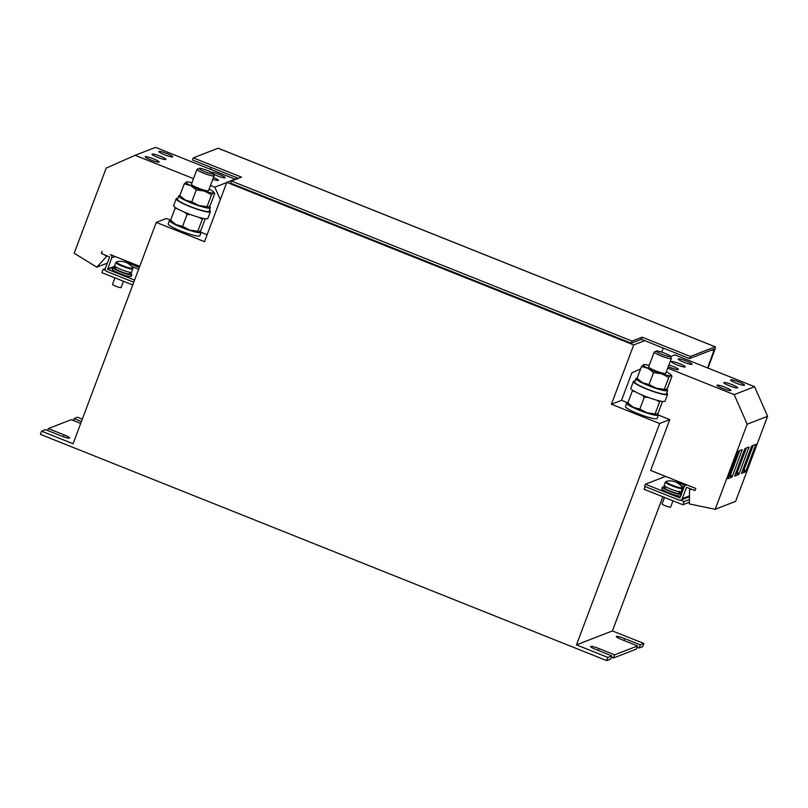 <?xml version="1.0" encoding="UTF-8"?>
<svg xmlns="http://www.w3.org/2000/svg" width="808" height="808" viewBox="0 0 808 808"><rect width="100%" height="100%" fill="white"/><g stroke="black" fill="none" stroke-linecap="round" stroke-linejoin="round"><path stroke-width="1.21" d="M158.974 162.156A7.423 1.01 20.6 0 0 159.105 162.044A7.423 1.01 20.6 0 0 153.035 158.691A7.423 1.01 20.6 0 0 145.339 156.712A7.423 1.01 20.6 0 0 145.208 156.823A7.423 1.01 20.6 0 0 151.288 160.176A7.423 1.01 20.6 0 0 158.974 162.156M165.781 159.519A7.423 1.01 20.6 0 0 165.913 159.408A7.423 1.01 20.6 0 0 159.843 156.045A7.423 1.01 20.6 0 0 152.146 154.065A7.423 1.01 20.6 0 0 152.015 154.177A7.423 1.01 20.6 0 0 158.095 157.54A7.423 1.01 20.6 0 0 165.781 159.519M212.777 179.295A7.423 1.01 20.6 0 0 218.221 180.467A7.423 1.01 20.6 0 0 218.352 180.356A7.423 1.01 20.6 0 0 213.463 177.477M213.373 174.084A7.423 1.01 20.6 0 0 220.271 176.881A7.423 1.01 20.6 0 0 225.028 177.821A7.423 1.01 20.6 0 0 225.159 177.709A7.423 1.01 20.6 0 0 219.17 174.387A7.423 1.01 20.6 0 0 211.433 172.367M172.589 156.873A7.423 1.01 20.6 0 0 172.72 156.762A7.423 1.01 20.6 0 0 166.65 153.409A7.423 1.01 20.6 0 0 158.954 151.429A7.423 1.01 20.6 0 0 158.822 151.54A7.423 1.01 20.6 0 0 164.903 154.894A7.423 1.01 20.6 0 0 172.589 156.873M691.931 364.358A7.423 1.01 20.6 0 0 692.062 364.246A7.423 1.01 20.6 0 0 685.992 360.893A7.423 1.01 20.6 0 0 678.296 358.914A7.423 1.01 20.6 0 0 678.165 359.025A7.423 1.01 20.6 0 0 684.235 362.378A7.423 1.01 20.6 0 0 691.931 364.358M744.37 385.305A7.423 1.01 20.6 0 0 744.501 385.194A7.423 1.01 20.6 0 0 738.421 381.841A7.423 1.01 20.6 0 0 730.735 379.861A7.423 1.01 20.6 0 0 730.604 379.972A7.423 1.01 20.6 0 0 736.674 383.325A7.423 1.01 20.6 0 0 744.37 385.305M668.266 366.68A7.423 1.01 20.6 0 0 678.316 369.64A7.423 1.01 20.6 0 0 678.447 369.529A7.423 1.01 20.6 0 0 668.913 364.964M730.755 390.587A7.423 1.01 20.6 0 0 730.886 390.476A7.423 1.01 20.6 0 0 724.806 387.123A7.423 1.01 20.6 0 0 717.12 385.143A7.423 1.01 20.6 0 0 716.989 385.254A7.423 1.01 20.6 0 0 723.059 388.608A7.423 1.01 20.6 0 0 730.755 390.587M737.563 387.951A7.423 1.01 20.6 0 0 737.694 387.84A7.423 1.01 20.6 0 0 731.614 384.477A7.423 1.01 20.6 0 0 723.928 382.497A7.423 1.01 20.6 0 0 723.796 382.608A7.423 1.01 20.6 0 0 729.866 385.971A7.423 1.01 20.6 0 0 737.563 387.951M685.123 366.994A7.423 1.01 20.6 0 0 685.255 366.882A7.423 1.01 20.6 0 0 679.185 363.529A7.423 1.01 20.6 0 0 671.488 361.55A7.423 1.01 20.6 0 0 671.357 361.661A7.423 1.01 20.6 0 0 677.427 365.014A7.423 1.01 20.6 0 0 685.123 366.994M213.15 173.619L214.08 175.609A9.141 1.242 -159.4 0 1 214.1 175.791A9.141 1.242 -159.4 0 1 213.827 175.962A9.141 1.242 -159.4 0 1 204.232 173.407A9.141 1.242 -159.4 0 1 196.99 169.367A9.141 1.242 -159.4 0 1 197.132 169.236L199.132 168.357A7.555 1.02 -159.4 0 1 199.243 168.317A7.555 1.02 -159.4 0 1 206.697 170.246A7.555 1.02 -159.4 0 1 213.15 173.619A7.555 1.02 -159.4 0 1 212.948 173.922A7.555 1.02 -159.4 0 1 204.535 171.609A7.555 1.02 -159.4 0 1 199.132 168.357M214.1 175.791L208.514 190.648A9.141 1.242 -159.4 0 1 208.252 190.809A9.141 1.242 -159.4 0 1 198.657 188.254A9.141 1.242 -159.4 0 1 191.415 184.214L196.99 169.367M177.79 198.394A18.271 2.475 20.6 0 0 176.174 198.788A18.271 2.475 20.6 0 0 189.85 206.555A18.271 2.475 20.6 0 0 210.383 211.646A18.271 2.475 20.6 0 0 209.423 210.282M176.174 198.788L173.629 205.575A18.271 2.475 20.6 0 0 187.304 213.332A18.271 2.475 20.6 0 0 207.828 218.433L210.383 211.646M670.408 356.298L671.327 358.287A9.141 1.242 -159.4 0 1 671.347 358.469A9.141 1.242 -159.4 0 1 671.084 358.641A9.141 1.242 -159.4 0 1 661.489 356.086A9.141 1.242 -159.4 0 1 654.248 352.046A9.141 1.242 -159.4 0 1 654.389 351.914L656.389 351.036A7.555 1.02 -159.4 0 1 656.49 350.995A7.555 1.02 -159.4 0 1 663.944 352.924A7.555 1.02 -159.4 0 1 670.408 356.298A7.555 1.02 -159.4 0 1 670.206 356.601A7.555 1.02 -159.4 0 1 661.782 354.288A7.555 1.02 -159.4 0 1 656.389 351.036M671.347 358.469L665.772 373.326A9.141 1.242 -159.4 0 1 665.499 373.488A9.141 1.242 -159.4 0 1 655.904 370.933A9.141 1.242 -159.4 0 1 648.662 366.893L654.248 352.046M635.038 381.073A18.271 2.475 20.6 0 0 633.422 381.467A18.271 2.475 20.6 0 0 647.107 389.234A18.271 2.475 20.6 0 0 667.63 394.324A18.271 2.475 20.6 0 0 666.681 392.961M633.422 381.467L630.876 388.254A18.271 2.475 20.6 0 0 644.552 396.011A18.271 2.475 20.6 0 0 665.085 401.111L667.63 394.324M664.499 497.425L662.075 503.879A4.565 0.616 20.6 0 0 665.499 505.818A4.565 0.616 20.6 0 0 670.63 507.101L672.993 500.809M682.508 488.486A9.141 1.242 20.6 0 1 672.236 485.931A9.141 1.242 20.6 0 1 665.398 482.053L664.166 485.325A9.141 1.242 20.6 0 0 671.014 489.204A9.141 1.242 20.6 0 0 681.275 491.759L682.356 487.497A14.847 14.847 0 0 0 666.166 481.406L666.166 481.406A8.797 1.192 20.6 0 0 666.095 481.427A8.797 1.192 20.6 0 0 672.529 485.295A8.797 1.192 20.6 0 0 682.265 487.891A8.797 1.192 20.6 0 0 682.356 487.497M679.639 491.304L679.528 491.85M679.346 491.355L678.851 493.425A7.535 1.02 -159.4 0 1 670.509 491.214A7.535 1.02 -159.4 0 1 664.873 488.012L665.418 486.547M679.306 492.446A10.161 1.374 -159.4 0 1 681.437 494.233L680.801 495.93A10.161 1.374 -159.4 0 1 669.388 493.092A10.161 1.374 -159.4 0 1 661.772 488.779L662.409 487.083A10.161 1.374 -159.4 0 1 665.196 487.143M681.437 494.233A10.161 1.374 -159.4 0 1 670.024 491.405A10.161 1.374 -159.4 0 1 662.409 487.083M685.396 485.356A7.535 1.02 -159.4 0 1 679.851 482.194L679.892 482.093M685.043 485.598A10.161 1.374 -159.4 0 1 685.002 485.588A10.161 1.374 -159.4 0 1 677.397 481.265A10.161 1.374 -159.4 0 1 677.508 481.144M114.958 277.871L112.534 284.335A4.565 0.616 20.6 0 0 115.958 286.274A4.565 0.616 20.6 0 0 121.089 287.547L123.452 281.265M139.451 267.105A7.535 1.02 -159.4 0 1 135.956 265.842A7.535 1.02 -159.4 0 1 130.31 262.64L130.351 262.549M138.683 269.145A10.161 1.374 -159.4 0 1 134.825 267.731A10.161 1.374 -159.4 0 1 131.563 266.317M139.329 267.458A10.161 1.374 -159.4 0 1 135.461 266.034A10.161 1.374 -159.4 0 1 127.856 261.721A10.161 1.374 -159.4 0 1 127.967 261.6M132.956 268.933A9.141 1.242 20.6 0 1 122.695 266.387A9.141 1.242 20.6 0 1 115.857 262.509L114.625 265.781A9.141 1.242 20.6 0 0 121.463 269.66A9.141 1.242 20.6 0 0 131.734 272.205L132.815 267.943A14.847 14.847 0 0 0 116.625 261.853L116.625 261.853A8.797 1.192 20.6 0 0 116.554 261.873A8.797 1.192 20.6 0 0 122.988 265.751A8.797 1.192 20.6 0 0 132.724 268.337A8.797 1.192 20.6 0 0 132.815 267.943M129.987 272.296L129.442 273.761A7.535 1.02 -159.4 0 1 120.968 271.66A7.535 1.02 -159.4 0 1 115.332 268.458L115.877 266.994M129.765 272.902A10.161 1.374 -159.4 0 1 131.896 274.69L131.26 276.386A10.161 1.374 -159.4 0 1 119.837 273.548A10.161 1.374 -159.4 0 1 112.231 269.226L112.868 267.539A10.161 1.374 -159.4 0 1 115.655 267.589M131.896 274.69A10.161 1.374 -159.4 0 1 120.483 271.852A10.161 1.374 -159.4 0 1 112.868 267.539M207.111 234.744L201.131 232.361A16.897 2.293 20.6 0 0 200.121 230.977M170.427 220.089L166.387 218.473L156.257 222.402L204.505 241.673L226.796 182.366L237.804 178.093M169.488 220.453L168.216 223.846A16.897 2.293 20.6 0 0 183.234 231.936A16.897 2.293 20.6 0 0 199.859 235.744L201.131 232.351A16.897 2.293 20.6 0 1 184.507 228.553A16.897 2.293 20.6 0 1 169.488 220.453A16.897 2.293 20.6 0 1 170.639 220.079M226.796 182.366L633.704 344.935L611.414 404.242L659.651 423.513L669.781 419.584L658.389 415.039M627.685 402.768L621.534 400.314L631.886 372.781L640.613 368.923M611.414 404.242L621.534 400.314M627.887 402.758A16.897 2.293 20.6 0 0 626.745 403.131L625.473 406.525A16.897 2.293 20.6 0 0 640.481 414.615A16.897 2.293 20.6 0 0 657.116 418.423L658.389 415.029A16.897 2.293 20.6 0 0 657.369 413.656M663.247 348.066L661.722 352.136M633.704 344.935L644.723 340.663M665.6 476.387L645.43 484.214L679.831 497.96L684.346 486.608A2.515 2.464 68.8 0 1 687.527 485.194L650.672 470.428L669.781 419.584M659.651 423.513L576.457 644.875L612.413 630.917L643.885 643.481L642.683 646.663L639.158 648.026L637.088 647.208M662.843 496.758L612.413 630.917M689.386 502.243L682.891 504.768L644.087 489.264L645.117 486.527M645.43 484.214L644.633 486.335L679.033 500.081A2.515 2.464 -111.2 0 0 682.215 498.667L686.568 487.315L694.971 490.557L695.769 488.446L687.588 485.174M680.548 500.182L684.083 501.586L689.426 499.516M576.457 644.875L607.919 657.439L606.717 660.621L40.4 434.361L41.592 431.189L73.053 443.754L156.257 222.402M132.734 284.971L101.889 272.649L103.081 269.468L105.656 270.498M103.081 269.468L105.303 268.609M41.592 431.189L45.551 429.654L61.287 435.936A7.423 1.01 20.6 0 0 69.629 438.007A7.423 1.01 20.6 0 0 64.064 434.856L48.339 428.573L71.245 419.675L80.689 423.453M47.621 430.472L48.339 428.573M614.656 654.823L613.464 658.005L636.371 649.107L637.562 645.935L614.656 654.823L598.93 648.541A7.423 1.01 20.6 0 0 590.587 646.471A7.423 1.01 20.6 0 0 596.142 649.622L611.878 655.904L610.686 659.086L606.717 660.621M607.919 657.439L611.878 655.904M639.158 648.026L640.35 644.855L624.614 638.572A7.423 1.01 20.6 0 0 616.282 636.502A7.423 1.01 20.6 0 0 621.837 639.653L637.562 645.935M640.35 644.855L643.885 643.481M682.891 504.768L684.083 501.586M81.406 421.544L74.023 418.605L77.558 417.231L82.315 419.13M73.306 420.503L74.023 418.605M613.464 658.005L611.393 657.177M707.636 367.953L714.474 348.945L689.588 358.58L641.34 339.31L631.28 343.218L230.664 183.163L231.462 181.042L241.521 177.134L193.274 157.863L192.486 159.984L238.431 178.336M707.96 368.074L714.474 350.733A4.565 0.677 111.8 0 0 715.312 346.824A4.565 0.677 111.8 0 0 715.211 346.824L218.109 148.228L193.274 157.863M211.242 167.478L210.534 169.347M231.462 181.042L632.078 341.097L631.28 343.218M641.34 339.31L642.138 337.189L632.078 341.097M642.138 337.189L690.385 356.469L689.588 358.58M690.385 356.469L715.211 346.824M193.506 178.639L135.118 155.308L106.181 168.114L74.195 253.217L96.778 267.196L107.232 255.803M96.778 267.196L107.333 263.105M135.118 155.308L155.54 147.379L235.067 179.154M220.311 199.616L214.827 187.153L210.484 185.416M214.827 187.153L226.735 182.527M106.262 256.176L104.05 254.53M134.562 280.124L107.636 269.357L111.726 257.843A2.515 2.464 -111.2 0 0 110.292 254.591L139.754 266.307M133.764 282.234L106.838 271.478A2.515 2.464 68.8 0 1 105.414 268.226L109.625 257.005L101.323 253.439L102.111 251.318M670.529 356.56L674.882 354.864L754.591 386.709L734.169 394.637L667.731 368.094M692.274 489.537L689.557 489.214L689.365 503.94L715.191 509.303L747.178 424.2L767.6 416.272L754.591 386.709M755.813 444.36L751.874 445.895L751.268 447.036L741.502 473.427L745.461 471.902L746.077 470.761L755.813 444.36M715.191 509.303L735.613 501.374L767.6 416.272M649.359 365.044L648.794 365.297M747.178 424.2L734.169 394.637M742.199 449.652L738.26 451.177L737.654 452.318L727.887 478.71L731.846 477.185L732.462 476.043L742.199 449.652M689.557 489.214L690.537 488.84M684.124 487.184A10.161 1.374 -159.4 0 1 681.104 485.871M687.527 485.194L695.708 488.466L694.91 490.587M749.006 447.006L745.067 448.531L744.461 449.672L734.694 476.074L738.653 474.538L739.27 473.397L749.006 447.006M671.993 376.164L670.852 375.558L671.993 376.164L667.509 388.103L665.438 389.961L664.287 389.355L668.782 377.407L661.621 373.771L653.541 372.589L647.986 368.317L641.512 366.509L637.027 378.457L642.572 382.719A14.847 2.01 20.6 0 0 656.207 388.173L649.046 384.527L653.541 372.589M664.287 389.355L656.207 388.173A14.847 2.01 20.6 0 0 665.135 390.032A14.847 2.01 20.6 0 0 665.186 390.022L665.438 389.961M649.046 384.527L642.572 382.719A14.847 2.01 20.6 0 1 638.138 379.881L637.27 378.861M666.327 371.832A14.847 2.01 -159.4 0 1 666.438 371.892A14.847 2.01 -159.4 0 1 670.882 374.73A14.847 2.01 -159.4 0 1 670.852 375.558A14.847 2.01 -159.4 0 1 661.621 373.771A14.847 2.01 -159.4 0 1 647.986 368.317A14.847 2.01 20.6 0 1 643.582 364.661A14.847 2.01 -159.4 0 1 643.885 364.59L641.512 366.509M638.168 379.063L637.027 378.457M670.852 375.558L668.782 377.407M643.885 364.59A14.847 2.01 -159.4 0 1 649.218 365.408M662.499 401.424L658.268 412.676L656.197 414.524L655.056 413.918L659.55 401.98L656.561 400.122M648.279 397.435L644.309 397.152L641.825 394.88M655.056 413.918L646.976 412.736L639.815 409.101L644.309 397.152M634.735 391.476L632.28 391.082L627.786 403.03L633.341 407.293A14.847 2.01 20.6 0 0 646.976 412.736A14.847 2.01 20.6 0 0 655.904 414.605A14.847 2.01 20.6 0 0 655.955 414.595L656.197 414.524M639.815 409.101L633.341 407.293A14.847 2.01 20.6 0 1 628.897 404.454L628.028 403.434M628.937 403.636L627.786 403.03M632.906 390.385L632.28 391.082M660.378 401.061L659.55 401.98M637.128 378.195A16.897 2.293 20.6 0 0 635.977 378.568L634.704 381.952A16.897 2.293 20.6 0 0 649.723 390.042A16.897 2.293 20.6 0 0 666.347 393.849L667.62 390.456A16.897 2.293 20.6 0 0 666.61 389.092M635.977 378.568A16.897 2.293 20.6 0 0 650.995 386.658A16.897 2.293 20.6 0 0 667.62 390.456M626.745 403.131A16.897 2.293 20.6 0 0 641.764 411.232A16.897 2.293 20.6 0 0 658.389 415.029M214.746 193.486L213.595 192.88L214.746 193.486L210.252 205.424L208.181 207.282L207.04 206.676L211.524 194.728L204.374 191.092L196.283 189.9L190.738 185.638L184.264 183.83L179.77 195.778L185.325 200.041A14.847 2.01 20.6 0 0 198.96 205.495L191.799 201.849L196.283 189.9M207.04 206.676L198.96 205.495A14.847 2.01 20.6 0 0 207.878 207.353A14.847 2.01 20.6 0 0 207.939 207.343L208.181 207.282M191.799 201.849L185.325 200.041A14.847 2.01 20.6 0 1 180.881 197.203L180.012 196.182M209.07 189.153A14.847 2.01 -159.4 0 1 209.191 189.213A14.847 2.01 -159.4 0 1 213.635 192.052A14.847 2.01 -159.4 0 1 213.595 192.88A14.847 2.01 -159.4 0 1 204.374 191.092A14.847 2.01 -159.4 0 1 190.738 185.638A14.847 2.01 20.6 0 1 186.335 181.982A14.847 2.01 -159.4 0 1 186.628 181.911L184.264 183.83M180.911 196.384L179.77 195.778M213.595 192.88L211.524 194.728M186.628 181.911A14.847 2.01 -159.4 0 1 191.971 182.729M205.242 218.746L201.02 229.997L198.95 231.846L197.798 231.239L202.293 219.301L199.303 217.443M191.031 214.756L187.052 214.474L184.578 212.201M197.798 231.239L189.718 230.058L182.568 226.422L187.052 214.474M177.477 208.797L175.023 208.403L170.538 220.352L176.083 224.614A14.847 2.01 20.6 0 0 189.718 230.058A14.847 2.01 20.6 0 0 198.647 231.926A14.847 2.01 20.6 0 0 198.697 231.916L198.95 231.846M182.568 226.422L176.083 224.614A14.847 2.01 20.6 0 1 171.649 221.776L170.781 220.756M171.68 220.958L170.538 220.352M175.649 207.707L175.023 208.403M203.121 218.382L202.293 219.301M179.871 195.516A16.897 2.293 20.6 0 0 178.73 195.889L177.457 199.273A16.897 2.293 20.6 0 0 192.466 207.363A16.897 2.293 20.6 0 0 209.1 211.171L210.373 207.777A16.897 2.293 20.6 0 0 209.353 206.414M178.73 195.889A16.897 2.293 20.6 0 0 193.748 203.98A16.897 2.293 20.6 0 0 210.373 207.777M735.23 474.215L737.169 472.559L746.4 448.016M728.422 476.861L730.361 475.205L739.593 450.662M742.037 471.579L743.976 469.923L753.207 445.38M598.213 650.44L598.93 648.541M623.897 640.471L624.614 638.572M63.367 436.714L64.064 434.856M711.757 349.985L714.05 350.894M127.805 261.529L125.765 262.327M115.11 266.458L107.636 269.357M127.371 261.358L125.301 262.156M114.837 266.216L107.504 269.064M115.191 256.489L111.726 257.843M682.215 498.667L689.466 495.859M747.673 447.521L748.824 447.986M736.563 473.7L738.653 474.538M737.169 472.559L739.27 473.397M740.865 450.167L742.017 450.622M729.755 476.346L731.846 477.185M730.361 475.205L732.462 476.043M754.48 444.885L755.631 445.339M743.37 471.064L745.461 471.902M743.976 469.923L746.077 470.761M127.361 263.044L127.856 261.721M115.857 262.509L116.625 261.853M218.211 148.218L715.312 346.824M676.902 482.588L677.397 481.265M665.398 482.053L666.166 481.406M680.821 500.091L689.456 496.738M685.74 485.184L686.689 484.82M670.882 374.73L671.751 375.75M213.635 192.052L214.494 193.072"/></g></svg>
